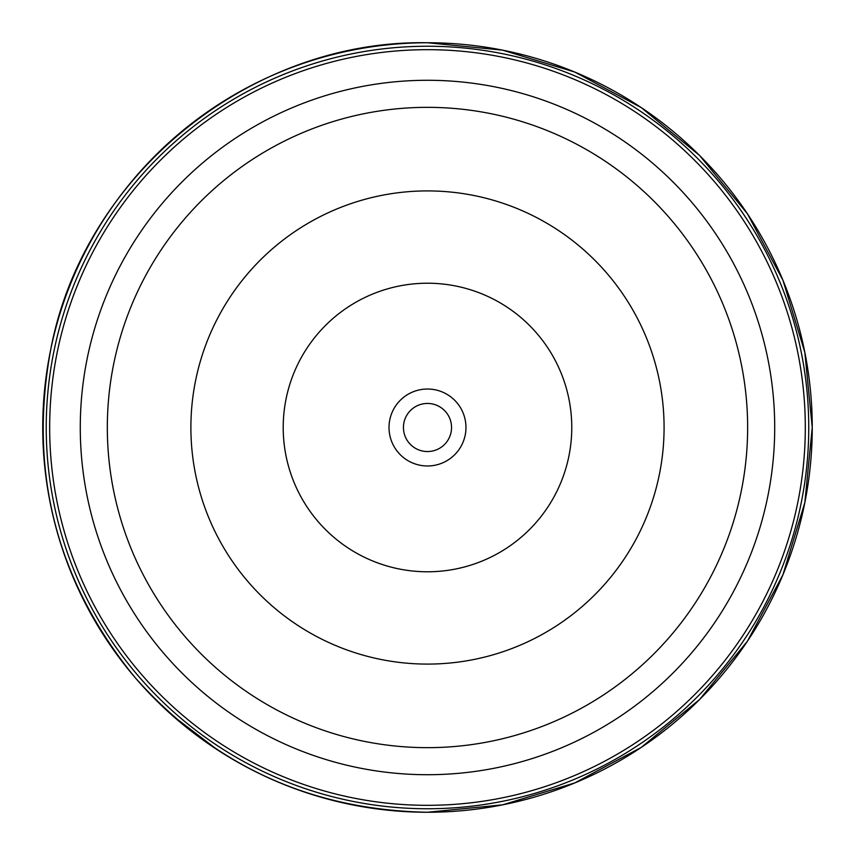 <?xml version="1.0" encoding="UTF-8"?>
<svg xmlns="http://www.w3.org/2000/svg" width="855" height="855" viewBox="0 0 855 855"><rect width="100%" height="100%" fill="white"/><g stroke="black" fill="none" stroke-linecap="round" stroke-linejoin="round"><path stroke-width="1.28" d="M427.489 283.219A144.281 144.281 0 0 0 283.208 427.5A144.281 144.281 0 0 0 427.489 571.781A144.281 144.281 0 0 0 571.771 427.5A144.281 144.281 0 0 0 427.489 283.219M389.014 427.5A38.475 38.475 0 0 0 427.489 465.975A38.475 38.475 0 0 0 465.964 427.5A38.475 38.475 0 0 0 427.489 389.025A38.475 38.475 0 0 0 389.014 427.5M403.442 427.5A24.047 24.047 0 0 0 427.489 451.547A24.047 24.047 0 0 0 451.536 427.5A24.047 24.047 0 0 0 427.489 403.453A24.047 24.047 0 0 0 403.442 427.5M427.489 190.911A236.589 236.589 0 0 0 190.889 427.5A236.589 236.589 0 0 0 427.489 664.089A236.589 236.589 0 0 0 664.079 427.5A236.589 236.589 0 0 0 427.489 190.911M427.489 107.345A320.155 320.155 0 0 1 747.644 427.5A320.155 320.155 0 0 1 427.489 747.655A320.155 320.155 0 0 1 107.324 427.5A320.155 320.155 0 0 1 427.489 107.345M427.489 80.285A347.216 347.216 0 0 0 80.274 427.5A347.216 347.216 0 0 0 427.489 774.716A347.216 347.216 0 0 0 774.705 427.5A347.216 347.216 0 0 0 427.489 80.285M427.489 49.675A377.825 377.825 0 0 1 805.303 427.5A377.825 377.825 0 0 1 427.489 805.325A377.825 377.825 0 0 1 49.665 427.5A377.825 377.825 0 0 1 427.489 49.675M427.489 46.245A381.255 381.255 0 0 0 46.234 427.5A381.255 381.255 0 0 0 427.489 808.755A381.255 381.255 0 0 0 808.745 427.5A381.255 381.255 0 0 0 427.489 46.245M427.489 42.75A384.75 384.75 0 0 1 812.239 427.5A384.75 384.75 0 0 1 427.489 812.25A384.75 384.75 0 0 1 42.739 427.5A384.75 384.75 0 0 1 427.489 42.75C250.098 39.49 83.512 175.115 50.734 349.481C28.247 471.757 56.312 581.058 134.919 677.374C212.756 765.033 310.28 809.995 427.489 812.25L502.548 804.854L574.731 782.956L641.25 747.398L699.55 699.55L747.398 641.25L782.945 574.742L804.844 502.569L812.239 427.489L804.844 352.431L782.945 280.248L747.388 213.729L699.54 155.428L641.229 107.591L574.72 72.034L502.548 50.146L427.489 42.75L443.392 43.081M172.24 715.4L217.288 749.75M711.21 687.367L703.515 695.521"/></g></svg>
